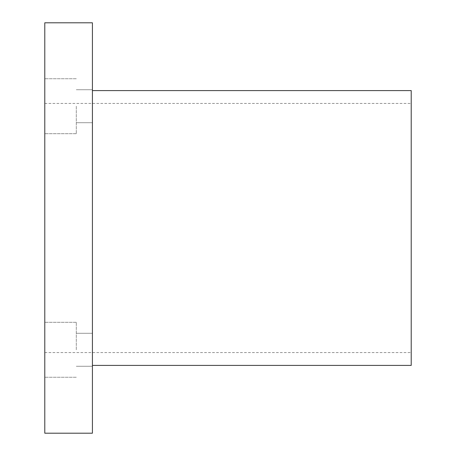 <?xml version="1.0" encoding="UTF-8"?>
<svg xmlns="http://www.w3.org/2000/svg" width="456" height="456" viewBox="0 0 456 456"><rect width="100%" height="100%" fill="white"/><g stroke="black" fill="none" stroke-linecap="round" stroke-linejoin="round"><path stroke-width="0.34" stroke-dasharray="2.28 1.71" d="M411.215 365.41L411.215 90.59M44.785 433.2L44.785 22.8M44.785 349.78L44.785 322.295L44.785 349.78M76.3 349.78L76.3 322.295L76.3 349.78M92.42 349.78L92.42 366.271L92.42 349.78M44.785 106.219L44.785 133.705L44.785 106.219M76.3 106.219L76.3 133.705L76.3 106.219M92.42 106.219L92.42 89.729L92.42 106.219M92.42 433.2L92.42 22.8M44.785 228L44.785 352.585L44.785 228M92.42 228L92.42 90.59L92.42 228M411.215 228L411.215 352.585L411.215 228M44.785 103.415L411.215 103.415M76.3 322.295L44.785 322.295L76.3 322.295M92.42 333.29L76.3 333.29L92.42 333.29M76.3 78.74L44.785 78.74L76.3 78.74M92.42 89.729L76.3 89.729L92.42 89.729M92.42 366.271L76.3 366.271L92.42 366.271M76.3 377.26L44.785 377.26L76.3 377.26M92.42 122.71L76.3 122.71L92.42 122.71M76.3 133.705L44.785 133.705L76.3 133.705M44.785 352.585L411.215 352.585"/><path stroke-width="0.68" d="M92.42 90.59L411.215 90.59L411.215 365.41L92.42 365.41M92.42 228L92.42 433.2L44.785 433.2L44.785 22.8L92.42 22.8L92.42 228"/></g></svg>
